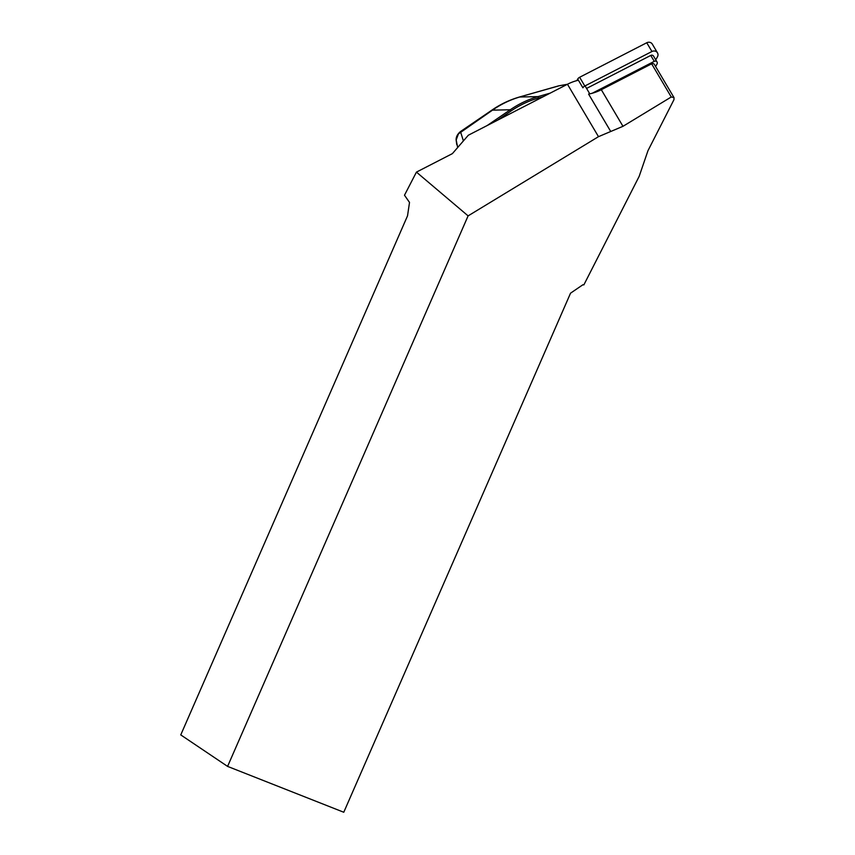 <?xml version="1.0" encoding="UTF-8"?>
<svg xmlns="http://www.w3.org/2000/svg" width="855" height="855" viewBox="0 0 855 855"><rect width="100%" height="100%" fill="white"/><g stroke="black" fill="none" stroke-linecap="round" stroke-linejoin="round"><path stroke-width="1.28" d="M674.029 97.652L654.417 64.51A2.191 2.009 149.4 0 0 651.638 63.826L601.311 89.711A43.712 40.142 -30.6 0 1 592.226 93.248A43.712 40.142 -30.6 0 1 588.603 94.093L610.737 131.488L598.489 136.672L468.102 215.877L416.438 172.112L404.49 195.218L409.513 202.443L407.525 215.845L180.758 734.905L227.59 766.401L468.102 215.877M416.438 172.112L452.38 153.633L468.326 135.229L567.464 84.25A43.712 40.142 -30.6 0 1 578.418 80.231M227.59 766.401L343.774 812.25L570.542 293.18L582.95 284.726L583.858 284.897L639.187 176.322L647.983 150.672L673.986 99.64L673.975 97.556L671.261 96.989L622.974 126.316L610.737 131.488M589.779 93.847L585.066 85.885M567.175 84.399L558.539 85.885L567.421 84.271M558.443 85.992L519.605 96.968L558.486 85.906M487.19 125.525L510.275 109.761C518.953 103.829 528.187 99.447 537.998 96.615L519.722 97.01C510.072 99.832 500.998 104.214 492.491 110.145L458.451 133.882L456.185 139.921L457.671 147.52M543.385 96.636L538.5 98.026C528.807 100.805 519.658 105.122 511.076 110.958L510.275 109.761L492.566 110.145M460.589 131.937L463.399 140.915M592.226 93.248L654.267 61.346A2.191 2.009 -30.6 0 1 657.014 64.04L655.582 66.498M586.573 88.428L650.762 55.425A2.191 2.009 -30.6 0 1 653.541 56.109L657.046 62.03M576.815 80.637L577.723 79.066L582.907 87.809A4.371 4.019 -30.6 0 1 584.809 86.013L651.938 51.503A4.371 4.019 -30.6 0 1 657.431 56.89L655.732 59.807M577.723 79.066A4.371 4.019 -30.6 0 1 579.637 77.271L646.754 42.75A4.371 4.019 -30.6 0 1 652.312 44.118L657.495 52.871M598.489 136.672L567.464 84.25M671.261 96.989L651.638 63.826M622.974 126.316L601.311 89.711M511.076 110.958L497.492 120.234M538.5 98.026L537.998 96.615L550.128 93.163M654.267 61.346L650.762 55.425M651.938 51.503L646.754 42.75M584.809 86.013L579.637 77.271M519.605 96.968C509.858 99.779 500.763 104.075 492.32 109.835L460.407 131.617C457.457 134.16 456.036 136.907 456.121 139.867L456.752 144.591"/></g></svg>
